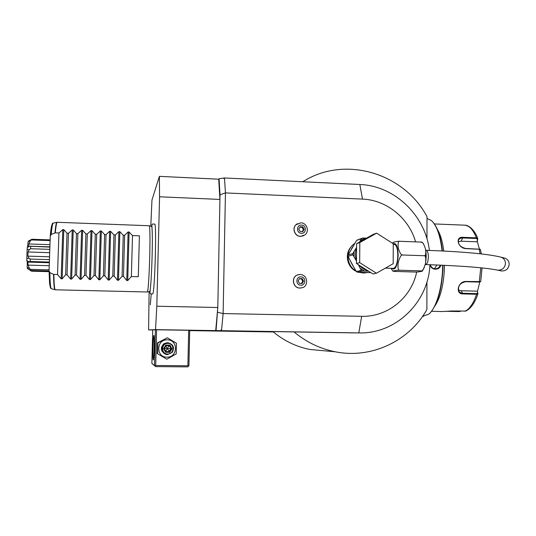 <?xml version="1.0" encoding="UTF-8"?>
<svg xmlns="http://www.w3.org/2000/svg" width="536" height="536" viewBox="0 0 536 536"><rect width="100%" height="100%" fill="white"/><g stroke="black" fill="none" stroke-linecap="round" stroke-linejoin="round"><path stroke-width="0.8" d="M166.797 359.214L176.203 353.948L176.451 343.241L167.319 337.767L157.886 342.993L157.618 353.74L166.797 359.214L157.618 353.74M166.904 357.144C177.992 357.666 178.408 339.596 167.319 339.858C156.224 339.268 155.762 357.445 166.904 357.144M168.632 342.873L167.252 342.685L163.929 343.67C160.15 347.636 160.552 351.08 165.128 353.988M167.319 337.767L157.477 342.893L157.209 353.546M155.708 365.492L187.881 365.773L188.672 330.297L156.606 329.781L155.708 365.492L155.085 366.041L155.621 366.604L151.869 363.381L152.72 329.861L156.606 329.781M188.672 330.297L189.704 330.317L188.92 365.74L188.384 366.329L187.881 365.773M221.368 330.679L221.623 329.627L221.522 330.679L216.048 330.605L217.797 307.51L156.814 306.224L159.561 196.786L159.38 176.351L151.956 200.069L150.804 226.232M221.522 330.679L358.785 332.903L361.659 316.314C387.602 317.165 411.42 297.627 416.686 272.007M272.945 331.59L352.313 332.863M273.394 331.972L189.697 330.618M149.115 291.564L148.613 329.901L152.713 329.968M148.613 329.901L155.527 329.633L156.814 306.224M159.561 196.786L219.921 199.425L217.797 307.51L215.713 330.605L155.527 329.633M215.713 330.605L216.048 330.605M415.594 241.87C408.861 218.058 386.53 199.935 362.477 199.104L225.442 192.92L223.123 313.573L221.623 329.627L220.336 330.665M217.703 312.274L223.123 313.573L361.659 316.314M224.477 177.972L225.442 192.92L220.015 194.756L219.056 178.722L224.477 177.972L359.85 184.498C394.416 185.67 425.296 215.244 429.39 250.399M429.926 264.717C428.552 302.096 395.983 334.136 358.785 332.903L350.966 332.856M223.298 178.133L224.53 178.883L224.316 178.186M159.38 176.351L218.715 179.198L219.056 178.722M426.971 238.862L426.998 216.624C403.789 172.746 344.38 155.105 302.813 181.751M294.09 331.931C306.291 342.135 319.999 348.755 335.214 351.777C371.327 359.127 409.196 341.117 426.891 309.567L426.924 282.016M273.273 331.871C284.114 340.916 296.321 346.779 309.882 349.472L325.526 350.892M442.676 265.226C442.508 287.249 436.304 308.254 428.78 314.15L422.603 316.307M440.88 265.146C439.399 270.774 431.118 270.466 429.993 264.717M426.998 218.427L431.5 220.631C436.813 225.656 440.337 235.76 442.073 250.949M433.564 222.896C437.986 228.45 440.94 237.803 442.428 250.969M442.843 271.196L443.051 265.24C442.267 287.604 438.133 303.289 430.643 312.294M437.376 229.408C440.431 234.4 442.562 241.609 443.754 251.036M444.512 265.307C444.002 283.49 440.786 297.071 434.87 306.043M479.78 282.05L477.422 291.577L477.965 293.681L476.584 294.264L463.131 293.922C454.903 294.371 457.838 281.145 465.985 281.447L480.712 281.601L482.058 267.933M481.375 253.95L480.35 249.32L465.905 248.63C457.818 248.309 454.796 236.322 463.01 237.327L476.397 237.83L477.77 238.627L476.94 241.79L461.034 241.207L458.233 241.763M464.96 225.187L434.368 223.941M442.481 311.537L451.902 310.981L465.878 311.048C470.936 308.488 474.95 302.76 477.904 293.849M477.951 293.527L477.616 293.071L476.531 293.627L463.077 293.286C461.074 293.212 459.647 292.428 458.783 290.934C457.744 286.01 460.062 282.934 465.73 281.708L479.258 282.083L480.598 281.668M480.135 249.233L465.65 248.476C460.377 247.183 457.985 244.436 458.461 240.222C459.191 238.674 460.692 237.924 462.963 237.977L476.35 238.48L477.435 239.297M460.692 311.168L459.506 311.57L445.617 311.289M459.828 311.148L451.299 310.974M477.764 238.889L477.254 241.441L479.398 248.972M477.422 291.577L477.616 293.071M477.1 291.169L461.128 290.753L458.441 290.023M477.254 241.441L476.94 241.79M440.277 265.119C439.6 267.015 438.321 268.214 436.431 268.717C433.396 269.119 431.339 267.786 430.261 264.73M436.88 264.978L434.475 268.771M152.646 293.849L152.693 293.822C154.797 294.143 156.827 220.256 154.616 224.236C153.323 223.807 152.499 223.907 152.137 224.524C151.514 224.169 152.452 229.515 152.331 242.279C152.258 255.082 151.688 271.384 150.944 282.083C150.274 290.82 149.544 293.226 150.395 293.681L152.264 294.023M151.212 294.11L150.288 304.776M218.715 179.198L219.921 199.425L220.015 194.756M351.274 246.721C344.293 253.722 347.047 267.384 356.239 271.296M298.076 274.707L296.978 275.129C290.82 277.802 293.152 288.221 299.872 288.06L301.534 287.886M297.413 223.659L295.852 224.825C291.758 228.611 294.921 236.45 300.515 236.396L303.657 235.706M359.006 272.281L363.341 273.045L367.502 272.583M356.051 270.948C345.921 265.555 345.231 249.213 354.852 243.424M393.257 244.336L394.268 244.376C396.459 244.932 397.645 248.583 397.819 255.31C397.484 263.156 396.037 267.504 393.478 268.369L393.397 268.362M391.334 268.791L392.828 271.129L394.463 271.41L414.851 272.02C417.142 272.107 419.601 271.839 422.227 271.203L420.76 270.868C422.254 271.551 423.829 269.072 425.483 263.411C426.147 257.702 425.591 255.136 423.822 255.706C425.591 256.335 426.147 254.084 425.497 248.959C423.862 243.833 422.301 241.535 420.807 242.058L422.227 242.567M392.935 242.687L393.082 242.486C395.561 241.575 397.9 241.187 400.104 241.307C398.349 240.664 397.739 242.902 398.268 248.014C399.816 253.193 401.357 255.525 402.898 255.009C401.357 254.325 399.796 256.838 398.215 262.553C397.638 268.275 398.235 270.834 399.997 270.245C397.377 270.171 394.985 270.466 392.828 271.129M399.997 270.245L420.76 270.868M402.898 255.009L423.822 255.706M400.104 241.307L420.807 242.058M501.039 257.18L503.961 257.896C507.19 258.694 508.939 260.791 509.2 264.181C508.644 268.75 506.105 271.002 501.602 270.955L500.845 270.794M376.426 273.213L373.002 273.956L356.453 263.531L356.601 243.679L373.237 234.406L376.654 233.147L393.257 243.733L393.176 263.692L376.426 273.213L359.669 262.64L356.453 263.531M359.669 262.64L359.81 242.54L356.601 243.679M359.81 242.54L376.654 233.147M358.423 264.771L360.152 268.308L364.627 271.122L368.621 271.196M370.899 272.63L357.465 272.234L362.37 271.055L364.627 271.122M357.465 272.234L356.38 271.551L351.924 264.04L348.132 256.335L352.856 254.848L356.474 261.052M348.132 256.335L348.145 255.042L356.614 240.416L361.492 238.614L359.535 242.051M348.145 255.042L352.869 253.521L354.015 251.538L353.974 256.905M356.574 247.418L354.015 251.538M352.869 253.521L352.856 254.848M360.152 268.308L361.271 270.365L362.37 271.055M356.38 271.551L361.271 270.365M356.614 240.416L362.597 237.997L364.849 238.078L360.353 240.584M366.57 238.125L364.849 238.078M362.597 237.997L361.492 238.614M300.877 276.871C306.096 276.81 305.996 285.514 300.776 285.179C295.544 285.246 295.658 276.516 300.877 276.871M299.443 283.383L302.15 283.457L303.53 281.099L302.21 278.666L299.503 278.593L298.117 280.951L299.443 283.383M302.21 278.666L301.413 278.881L302.733 281.306L301.48 283.437M299.363 278.827L301.413 278.881M303.53 281.099L302.733 281.306M301.52 225.066C306.713 225.073 306.612 233.696 301.42 233.307C296.207 233.307 296.321 224.664 301.52 225.066M300.093 231.512L302.786 231.612L304.16 229.287L302.84 226.862L300.147 226.762L298.773 229.08L300.093 231.512M302.84 226.862L302.049 227.298L303.356 229.71L302.244 231.592M299.879 227.21L302.049 227.298M304.16 229.287L303.356 229.71M149.336 225.783L151.641 226.487L152.056 228.008M150.241 289.849L149.825 291.376L147.36 291.986M147.313 291.993L147.387 291.959C148.13 291.664 149.283 274.425 149.745 255.98C150.154 237.12 149.993 227.043 149.263 225.743L57.238 222.286C56.602 222.293 55.952 225.817 55.288 232.845L58.933 232.972L62.799 229.596L63.797 229.629L67.013 233.261L65.633 274.78L67.054 274.814L70.625 279.062L72.233 229.937L73.238 229.971L76.474 233.595L75.134 275.035L76.547 275.075L80.072 279.31L81.639 230.272L82.631 230.312L85.901 233.93L84.594 275.29L86.001 275.33L89.479 279.551L91.006 230.614L91.991 230.648L95.287 234.259L94.021 275.544L95.428 275.584L98.852 279.799L100.333 230.949L101.317 230.989L104.641 234.594L103.408 275.799L104.808 275.839L108.192 280.047L109.625 231.284L110.61 231.324L113.96 234.922L112.768 276.053L114.161 276.094L117.491 280.288L118.885 231.619L119.87 231.659L123.246 235.25L122.087 276.308L123.474 276.341L126.757 280.529L128.111 231.954L129.089 231.994L132.493 235.579L131.367 276.556L138.301 276.744L139.4 235.827L132.493 235.579M147.32 291.999L55.315 289.795M65.633 274.78L62.149 278.841L61.144 278.814L57.52 274.559L53.553 274.385L49.861 272.616L49.051 270.941L50.27 235.994L51.188 234.426L55.288 232.845M72.233 229.937L68.427 233.307L67.013 233.261M81.639 230.272L77.888 233.642L76.474 233.595M91.006 230.614L87.308 233.977L85.901 233.93M100.333 230.949L96.688 234.312L95.287 234.259M109.625 231.284L106.034 234.641L104.641 234.594M118.885 231.619L115.347 234.976L113.96 234.922M128.111 231.954L124.627 235.304L123.246 235.25M126.757 280.529L127.742 280.556L131.367 276.556M117.491 280.288L118.476 280.315L122.087 276.308M108.192 280.047L109.177 280.067L112.768 276.053M98.852 279.799L99.843 279.825L103.408 275.799M89.479 279.551L90.477 279.578L94.021 275.544M80.072 279.31L81.07 279.336L84.594 275.29M70.625 279.062L71.63 279.089L75.134 275.035M58.933 232.972L57.52 274.559M29.011 261.816L27.905 261.977L28.08 265.119L29.366 268.355L27.202 267.565C27.363 263.283 27.229 260.958 26.807 260.603L29.011 261.816L30.17 261.494L30.163 259.069L49.426 259.645M30.17 261.494L49.339 262.057M28.08 265.119L49.212 265.729M49.071 269.856L30.585 269.34L29.366 268.355M30.585 269.34L30.773 270.466L49.057 270.975M27.202 267.565L27.37 268.529L30.773 270.466M30.351 270.318L28.234 269.092M49.064 271.665L31.718 271.189L30.438 270.647M50.116 239.887L31.905 239.264L28.375 241.079L28.153 241.682L31.658 239.974L50.089 240.597M31.905 239.264L31.658 239.974M30.371 240.825L28.857 243.967L49.949 244.664M28.857 243.967L28.468 246.58L29.581 246.252L27.289 247.471L27.135 249.381L29.312 249.595L30.539 248.724L49.781 249.347M49.861 247.109L29.581 246.252M30.72 246.486L30.539 248.724M29.312 249.595L28.04 251.994L49.667 252.677M28.04 251.994L27.885 256.134L49.526 256.791M27.885 256.134L28.998 258.205L26.8 258.54L27.135 249.381M30.163 259.069L28.998 258.205M26.807 260.603L26.8 258.54M27.403 247.418L28.153 241.682M68.427 233.307L67.054 274.814M77.888 233.642L76.547 275.075M87.308 233.977L86.001 275.33M96.688 234.312L95.428 275.584M106.034 234.641L104.808 275.839M115.347 234.976L114.161 276.094M124.627 235.304L123.474 276.341M139.4 235.827L138.301 276.744M151.869 363.381L154.495 365.438L155.393 329.761M153.872 335.375C154.683 334.772 154.02 361.07 153.256 359.904L153.256 359.904C152.492 359.937 153.082 335.57 153.839 335.389L153.872 335.375M154.495 365.438L155.085 366.041M188.384 366.329L187.754 366.879L155.621 366.604M154.06 351.489L154.247 343.784M169.597 345.68L169.845 346.209M157.477 342.893L157.886 342.993M167.621 354.571L172.411 352.232C174.709 347.241 173.208 344.105 167.902 342.819L164.545 343.81C159.748 346.671 162.066 354.785 167.621 354.571M167.674 354.001C160.86 354.182 161.135 343.06 167.929 343.415C174.723 343.248 174.468 354.33 167.674 354.001M169.798 352.346L171.969 348.755L169.972 345.117L165.805 345.063L163.627 348.655L165.631 352.293L169.798 352.346L169.43 351.723L171.232 348.735L169.57 345.707L166.1 345.66L164.284 348.648L165.952 351.683L169.43 351.723L167.306 348.554L170.837 348.621L169.041 351.589L165.879 351.549M165.631 352.293L165.952 351.683M163.627 348.655L164.284 348.648M165.805 345.063L166.1 345.66L169.57 345.707L171.239 348.735L169.43 351.723M169.972 345.117L169.57 345.707M171.969 348.755L171.239 348.735M169.235 345.7L171.232 348.735M165.731 351.281L167.306 348.554L164.358 348.534M165.925 345.948L167.306 348.554L169.121 345.7M362.477 199.104L359.85 184.498M464.98 311.262C469.57 309.151 473.435 303.483 476.584 294.264L476.531 293.627M479.258 282.083L480.759 267.806M480.102 253.809L479.144 248.945M476.35 238.48L476.397 237.83C473.214 229.837 469.348 225.616 464.786 225.174M463.131 293.922L461.128 290.753M463.01 237.327L461.034 241.207M459.506 311.57L459.7 311.155M364.735 272.523L366.055 272.563M393.257 243.739C396.178 242.634 397.812 246.46 398.168 255.216C397.39 266.405 395.267 270.774 391.789 268.315M425.865 253.655L425.953 255.9M425.953 256.141L425.886 258.319M425.752 250.272L426.006 250.279C427.46 250.62 428.257 252.798 428.385 256.804C428.184 261.468 427.232 264.06 425.53 264.57L425.477 264.57M426.006 250.279C462.173 251.632 486.902 253.863 500.195 256.972C503.451 257.776 505.214 259.893 505.475 263.323C504.912 267.94 502.353 270.224 497.81 270.171C485.509 267.678 461.416 265.809 425.53 264.57L425.222 264.563M356.574 247.893C354.946 252.034 354.919 256.228 356.48 260.476M359.341 265.347C361.679 268.087 364.547 269.896 367.944 270.774M350.892 261.742L353.237 266.097M352.902 246.52L351.248 249.408M300.147 274.425L297.078 275.095C290.921 277.775 293.252 288.2 299.979 288.033L302.284 287.671C308.006 286.921 308.796 275.189 300.194 274.419L296.978 275.129M300.783 222.855L295.952 224.765C291.859 228.557 295.021 236.396 300.616 236.343L304.971 234.855C309.728 231.271 306.813 222.788 300.884 222.829L295.852 224.825M53.861 274.459C54.029 283.886 54.471 288.984 55.195 289.755L54.886 289.701C54.163 288.891 53.721 283.785 53.553 274.385M62.149 278.841L63.797 229.629M61.144 278.814L62.799 229.596M54.98 232.899C55.603 226.219 56.226 222.695 56.843 222.326L56.903 222.306M55.014 289.748L51.436 288.71M49.861 272.616C50.029 282.445 50.505 287.792 51.282 288.67C50.779 288.924 50.217 287.209 49.587 283.504L49.051 270.941M53.258 223.117L53.191 223.137C52.515 223.546 51.845 227.311 51.188 234.426M50.263 236.041L51.65 225.656M71.63 279.089L73.238 229.971M81.07 279.336L82.631 230.312M90.477 279.578L91.991 230.648M99.843 279.825L101.317 230.989M109.177 280.067L110.61 231.324M118.476 280.315L119.87 231.659M127.742 280.556L129.089 231.994M335.214 351.777L309.882 349.472M422.576 316.341L423.467 316.354M464.926 225.187C467.841 224.812 474.534 229.314 477.67 238.379M431.514 311.302L442.636 311.537M436.083 268.784L436.431 268.717M385.377 268.121L393.478 268.369M393.082 242.486L392.546 243.277M422.368 242.399L423.614 244.001M425.926 251.605L426.187 255.987M426.187 256.054L425.879 260.851M424.345 267.35L422.321 271.089M497.81 270.171L501.602 270.955M352.802 265.414L352.393 264.777M352.313 247.424L352.688 246.848M351.576 263.263L351.241 262.519M351.502 248.912L351.837 248.255M357.432 239.954L362.323 238.138M57.198 222.279L53.191 223.137C52.722 222.634 51.222 224.135 50.27 235.994M49.319 262.72L28.609 262.111M49.868 246.855L29.534 246.192M27.463 247.364L28.75 246.741M163.929 343.67L164.545 343.81"/></g></svg>
